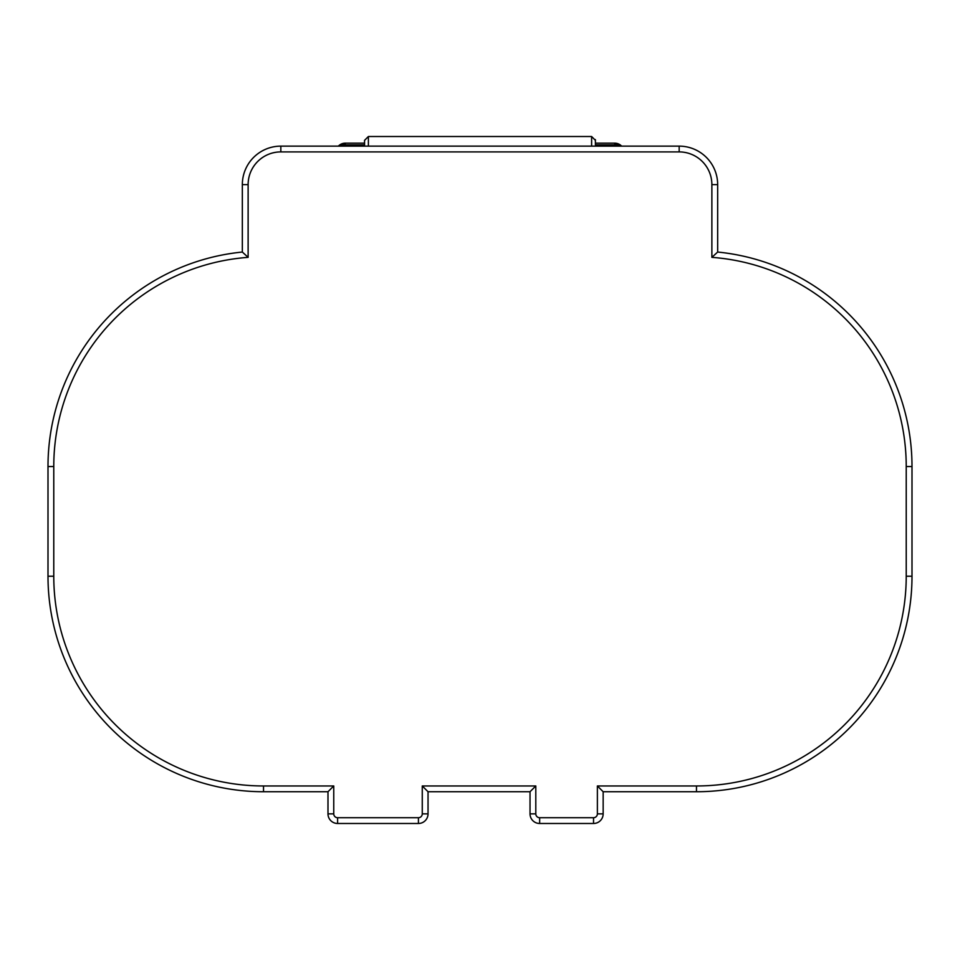 <?xml version="1.0" encoding="UTF-8"?>
<svg xmlns="http://www.w3.org/2000/svg" width="960" height="960" viewBox="0 0 960 960"><rect width="100%" height="100%" fill="white"/><g stroke="black" fill="none" stroke-linecap="round" stroke-linejoin="round"><path stroke-width="1.44" d="M603.156 791.736L597.384 785.964L696.48 785.964L696.48 791.736A215.52 215.52 0 0 0 912 576.216L906.228 576.216L906.228 466.536L912 466.536A215.52 215.52 0 0 0 717.66 252.048A215.52 215.52 0 0 1 912 466.536L912 576.216A215.52 215.52 0 0 1 696.48 791.736L603.156 791.736L603.156 813.864A9.624 9.624 0 0 1 593.532 823.488L539.652 823.488A9.624 9.624 0 0 1 530.028 813.864L530.028 791.736L428.04 791.736L428.04 813.864A9.624 9.624 0 0 1 418.428 823.488L337.608 823.488A9.624 9.624 0 0 1 327.984 813.864L327.984 791.736L263.52 791.736A215.52 215.52 0 0 1 48 576.216L48 466.536A215.52 215.52 0 0 1 242.34 252.048L242.34 184.62A38.484 38.484 0 0 1 280.836 146.136L679.164 146.136A38.484 38.484 0 0 1 717.66 184.62L717.66 252.048L711.876 257.352L711.876 184.62A32.712 32.712 0 0 0 679.164 151.908L280.836 151.908A32.712 32.712 0 0 0 248.124 184.62L248.124 257.352L248.124 184.62L242.34 184.62A38.484 38.484 0 0 1 280.836 146.136L280.836 151.908M595.38 139.596L595.452 146.136M364.548 140.364L364.548 146.136L364.548 140.364L364.548 146.136L364.548 140.364L368.388 136.512L368.388 146.136M595.452 140.364L591.612 136.512L368.388 136.512M428.04 791.736L422.268 785.964L535.8 785.964L530.028 791.736M53.772 466.536A209.748 209.748 0 0 1 248.124 257.352L242.34 252.048A215.52 215.52 0 0 0 48 466.536L53.772 466.536L53.772 576.216L48 576.216A215.52 215.52 0 0 0 263.52 791.736L263.52 785.964L333.756 785.964L327.984 791.736M246.264 255.636L244.908 254.388M619.944 146.136L614.7 144.852L595.452 144.852M595.452 143.16L614.7 143.16L621.66 146.136A9.624 9.624 0 0 0 614.7 143.16L614.7 146.136M338.496 145.98L345.3 143.16L364.548 143.16M338.34 146.136A9.624 9.624 0 0 1 345.3 143.16L345.3 144.852L340.044 146.136M597.384 813.864L603.156 813.864A9.624 9.624 0 0 1 593.532 823.488L593.532 817.716A3.852 3.852 0 0 0 597.384 813.864L597.384 785.964M539.652 817.716L539.652 823.488A9.624 9.624 0 0 1 530.028 813.864L535.8 813.864A3.852 3.852 0 0 0 539.652 817.716L593.532 817.716M422.268 813.864L428.04 813.864A9.624 9.624 0 0 1 418.428 823.488L418.428 817.716A3.852 3.852 0 0 0 422.268 813.864L422.268 785.964M337.608 817.716L337.608 823.488A9.624 9.624 0 0 1 327.984 813.864L333.756 813.864A3.852 3.852 0 0 0 337.608 817.716L418.428 817.716M591.612 146.136L591.612 136.512M535.8 785.964L535.8 813.864M333.756 785.964L333.756 813.864M679.164 151.908L679.164 146.136A38.484 38.484 0 0 1 717.66 184.62L711.876 184.62M53.772 576.216A209.748 209.748 0 0 0 263.52 785.964M906.228 466.536A209.748 209.748 0 0 0 711.876 257.352M696.48 785.964A209.748 209.748 0 0 0 906.228 576.216M364.548 144.852L345.3 144.852L345.3 146.136M621.504 145.98L621.66 146.136A9.624 9.624 0 0 0 614.7 143.16"/></g></svg>

